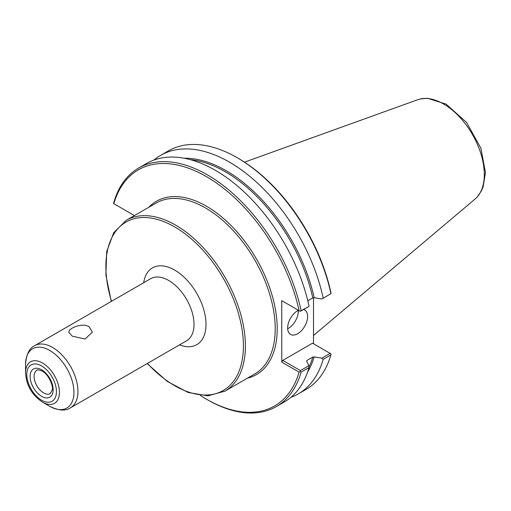 <?xml version="1.0" encoding="UTF-8"?>
<svg xmlns="http://www.w3.org/2000/svg" width="511" height="511" viewBox="0 0 511 511"><rect width="100%" height="100%" fill="white"/><g stroke="black" fill="none" stroke-linecap="round" stroke-linejoin="round"><path stroke-width="0.77" d="M72.179 336.142L68.71 332.118L69.605 330.093L72.179 328.119L76.03 326.382L80.546 325.283L85.062 325.226L88.92 326.478L92.382 332.118L85.062 339.017L72.179 336.142M134.419 215.585L113.666 203.602L113.781 202.56A137.702 79.505 -120 0 1 138.602 168.074A137.702 79.505 -120 0 1 301.126 310.72L300.283 311.346L281.759 300.653L281.759 362.114L299.082 372.117L300.283 371.618L301.126 372.104L309.046 367.53L308.868 365.678L300.398 370.571L282.755 360.389L312.515 343.207L331.007 353.88L330.885 354.921A137.702 79.505 -120 0 1 306.063 389.408L298.347 393.86A137.702 79.505 -120 0 0 323.169 359.38L330.885 354.921M200.421 395.488A136.29 78.688 -120 0 0 206.45 399.187A136.29 78.688 -120 0 0 299.082 372.117M299.082 310.65A136.29 78.688 -120 0 0 206.457 176.627A136.29 78.688 -120 0 0 113.832 203.697M206.45 399.187L207.453 399.768A137.702 79.505 -120 0 0 276.304 406.59A137.702 79.505 -120 0 0 301.126 372.104M276.304 406.59L284.225 402.016A137.702 79.505 -120 0 0 309.046 367.53M290.919 397.309A137.702 79.505 -120 0 0 298.347 393.86M330.157 353.388L321.885 358.166L323.169 359.38M321.885 358.166L314.156 356.889L312.77 357.087L307.009 360.421L306.664 361.22L308.868 365.678M307.807 300.794L312.77 297.932L314.156 297.734L321.885 299.005L331.007 293.608L330.841 292.318A136.29 78.688 -120 0 0 238.215 158.289L237.213 157.714A137.702 79.505 -120 0 0 168.362 150.892L160.646 155.35A137.702 79.505 -120 0 0 153.945 160.058M313.511 297.709L313.511 343.782M331.007 293.608L321.885 299.005M323.169 297.996A137.702 79.505 -120 0 0 160.646 155.35M330.885 293.538A137.702 79.505 -120 0 0 237.213 157.714M282.755 301.228L281.759 300.653M301.126 310.72L308.868 306.517L300.283 311.346M309.046 306.153A137.702 79.505 -120 0 0 146.516 163.507L138.602 168.074M306.721 361.347A128.874 74.408 -120 0 0 307.009 360.421L306.664 361.22M300.398 370.571L300.283 371.618M281.759 362.114L282.755 360.389M287.674 328.752A14.123 8.157 120 0 0 298.335 311.084A14.123 8.157 120 0 0 298.309 310.318M303.649 309.538A14.123 8.157 -60 0 1 304.697 309.985A14.123 8.157 -60 0 1 307.622 316.45A14.123 8.157 -60 0 1 301.458 330.662A14.123 8.157 -60 0 1 290.574 334.45A14.123 8.157 -60 0 1 287.648 327.979A14.123 8.157 -60 0 1 298.418 310.266M25.55 372.787C26.272 382.777 29.587 393.298 42.496 402.138A23.966 13.835 -120 0 0 59.442 392.352A23.966 13.835 -120 0 0 42.496 363.002A23.966 13.835 -120 0 0 25.55 372.787L25.55 364.413C26.227 354.5 29.255 348.253 34.633 345.685A35.872 20.715 -120 0 1 52.569 347.461A35.872 20.715 -120 0 1 77.94 391.394A35.872 20.715 -120 0 1 70.512 407.816L186.592 340.799A35.872 20.715 -120 0 0 194.02 324.376A35.872 20.715 -120 0 0 168.656 280.443A35.872 20.715 -120 0 0 150.719 278.661L34.633 345.685M313.511 335.459L475.185 198.932A57.615 33.266 -120 0 0 476.284 197.929A57.615 33.266 -120 0 0 484.3 174.538A57.615 33.266 -120 0 0 443.561 103.976A57.615 33.266 -120 0 0 419.295 99.217A57.615 33.266 -120 0 0 417.877 99.671L244.494 162.153M111.519 301.298A97.243 56.14 60 0 1 174.647 226.878A97.243 56.14 60 0 1 243.402 345.973A97.243 56.14 60 0 1 147.392 363.43M147.136 363.577L167.206 381.359L188.048 392.454L207.881 395.853L224.968 391.132A98.655 56.957 -120 0 0 245.401 345.973A98.655 56.957 -120 0 0 175.643 225.147A98.655 56.957 -120 0 0 126.319 220.26L113.685 232.697L106.71 251.578L105.905 275.174L111.264 301.445M224.968 391.132L254.785 373.918A98.655 56.957 -120 0 0 275.212 328.758A98.655 56.957 -120 0 0 205.454 207.932A98.655 56.957 -120 0 0 156.13 203.046L126.319 220.26M179.546 344.868A44.348 25.607 -120 0 0 206.003 324.376A44.348 25.607 -120 0 0 174.647 270.064A44.348 25.607 -120 0 0 143.674 282.73M247.407 378.178A100.067 57.775 -120 0 0 273.87 302.014A100.067 57.775 -120 0 0 206.457 206.208A100.067 57.775 -120 0 0 148.752 207.306M307.603 372.065A129.583 74.817 -120 0 0 314.156 356.889M314.156 297.734A129.583 74.817 -120 0 0 184.145 158.238M308.995 367.007A128.874 74.408 -120 0 0 312.77 357.087M312.77 297.932A128.874 74.408 -120 0 0 190.36 159.656M42.496 402.138L49.746 406.322A34.218 19.757 -120 0 0 73.942 392.352A34.218 19.757 -120 0 0 49.746 350.444A34.218 19.757 -120 0 0 25.55 364.413M56.446 391.637A20.97 12.104 -120 0 0 41.621 365.953A20.97 12.104 -120 0 0 26.789 374.512A20.97 12.104 -120 0 0 41.621 400.196A20.97 12.104 -120 0 0 56.446 391.637M53.131 389.721A16.275 9.396 -120 0 0 41.621 369.785A16.275 9.396 -120 0 0 30.111 376.428A16.275 9.396 -120 0 0 41.621 396.364A16.275 9.396 -120 0 0 53.131 389.721M34.103 376.428A13.452 7.767 -120 0 0 39.973 389.97A13.452 7.767 -120 0 0 50.34 393.572L52.211 389.982C53.591 387.051 49.19 374.806 42.202 371.075C38.529 369.747 36.76 369.479 36.888 370.271A13.452 7.767 -120 0 0 34.103 376.428M49.746 406.322C58.669 410.697 65.593 411.195 70.512 407.816M477.121 197.054L481.151 191.382L483.151 186.841L485.45 172.488L480.889 148.19L466.537 122.391L446.071 104.097L427.4 98.278L420.47 98.93"/></g></svg>
